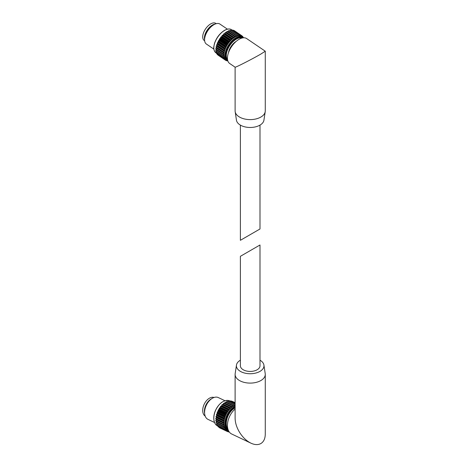 <?xml version="1.0" encoding="UTF-8"?>
<svg xmlns="http://www.w3.org/2000/svg" width="468" height="468" viewBox="0 0 468 468"><rect width="100%" height="100%" fill="white"/><g stroke="black" fill="none" stroke-linecap="round" stroke-linejoin="round"><path stroke-width="0.7" d="M259.992 125.114L259.992 228.987L240.388 240.306L257.125 230.642M226.711 60.115A14.022 7.359 -55.8 0 1 226.652 60.091L225.909 60.483L225.945 59.682A14.022 7.359 -55.8 0 1 225.675 59.471L224.968 59.734L225.108 58.869A14.022 7.359 -55.8 0 1 224.903 58.576L224.242 58.711L224.488 57.786A14.022 7.359 -55.8 0 1 224.347 57.424L223.751 57.424L224.102 56.47A14.022 7.359 -55.8 0 1 224.032 56.037L223.511 55.914L223.956 54.949A14.022 7.359 -55.8 0 1 223.961 54.463L215.713 48.918L216.245 47.958A14.022 7.359 -55.8 0 1 216.321 47.432L216.011 46.888L216.585 46.139A14.022 7.359 -55.8 0 1 216.737 45.589L216.479 45.109L217.164 44.244A14.022 7.359 -55.8 0 1 217.374 43.676L217.304 42.904L217.959 42.313A14.022 7.359 -55.8 0 1 218.234 41.74L218.187 41.073L218.954 40.394A14.022 7.359 -55.8 0 1 219.287 39.833L219.463 38.92L220.13 38.534A14.022 7.359 -55.8 0 1 220.504 38.002L220.797 37.048L221.452 36.785A14.022 7.359 -55.8 0 1 221.861 36.293L222.265 35.316L222.885 35.176A14.022 7.359 -55.8 0 1 223.324 34.737L223.827 33.772L224.394 33.766A14.022 7.359 -55.8 0 1 224.851 33.386L225.295 32.567L225.95 32.573A14.022 7.359 -55.8 0 1 226.413 32.269L226.927 31.473L227.512 31.637A14.022 7.359 -55.8 0 1 227.969 31.409L228.682 30.601L236.843 36.27A14.022 7.359 -55.8 0 1 237.282 36.13L238.031 35.404L238.3 35.901A14.022 7.359 -55.8 0 1 238.709 35.849L239.47 35.223L239.639 35.837A14.022 7.359 -55.8 0 1 240.014 35.872L240.774 35.357L240.844 36.071A14.022 7.359 -55.8 0 1 241.166 36.194L241.909 35.802L241.874 36.603A14.022 7.359 -55.8 0 1 242.143 36.814L242.857 36.551L242.74 37.276M229.168 30.929A14.022 7.359 -55.8 0 1 229.472 30.835L230.221 30.11L238.007 35.398M230.876 30.555A14.022 7.359 -55.8 0 1 230.894 30.555L231.66 29.923L239.435 35.217M232.397 30.426L232.965 30.057L240.722 35.352M233.813 30.636L241.845 35.808L234.023 30.514M224.944 59.682L217.152 54.44L217.222 53.949M224.219 58.67L216.432 53.41L216.643 52.603M223.733 57.4L215.941 52.123L216.292 51.17A14.022 7.359 -55.8 0 1 216.263 50.994M223.499 55.903L215.701 50.614L216.146 49.649A14.022 7.359 -55.8 0 1 216.146 49.21M216.251 23.681L215.836 23.4A10.331 5.423 124.2 0 0 210.676 23.915A10.331 5.423 124.2 0 0 203.603 32.59A10.331 5.423 124.2 0 0 204.241 40.5L204.656 40.78M215.151 24.061A10.331 5.423 124.2 0 0 212.373 25.067A10.331 5.423 124.2 0 0 204.598 39.616M212.899 25.325A9.606 5.043 124.2 0 0 212.332 25.629A9.606 5.043 124.2 0 0 204.943 37.054M227.419 29.162L219.931 24.084A12.063 6.33 124.2 0 0 213.905 24.681A12.063 6.33 124.2 0 0 205.645 34.813A12.063 6.33 124.2 0 0 206.388 44.05L213.87 49.128M243.196 37.645L243.559 37.791M241.166 36.194L240.839 35.972M240.014 35.872L239.575 35.574M238.709 35.849L230.894 30.555M237.282 36.13L229.472 30.835M215.713 48.918L223.529 54.212L224.055 53.258A14.022 7.359 -55.8 0 1 224.131 52.732L223.821 52.182L224.4 51.439A14.022 7.359 -55.8 0 1 224.546 50.883L224.295 50.404L224.973 49.544A14.022 7.359 -55.8 0 1 225.19 48.97L225.038 48.391L225.769 47.613A14.022 7.359 -55.8 0 1 226.044 47.04L226.097 46.186L226.769 45.694A14.022 7.359 -55.8 0 1 227.097 45.133L227.155 44.396L227.939 43.834A14.022 7.359 -55.8 0 1 228.314 43.302L228.606 42.348L229.261 42.079A14.022 7.359 -55.8 0 1 229.671 41.588L229.934 40.769L230.695 40.476A14.022 7.359 -55.8 0 1 231.133 40.037L231.637 39.072L232.21 39.06A14.022 7.359 -55.8 0 1 232.666 38.686L233.257 37.75L233.76 37.873A14.022 7.359 -55.8 0 1 234.222 37.569L234.889 36.685L235.322 36.937A14.022 7.359 -55.8 0 1 235.778 36.709L236.492 35.896L228.682 30.601M235.778 36.709L227.969 31.409M235.322 36.937L227.512 31.637M234.222 37.569L226.413 32.269M233.76 37.873L225.95 32.573M232.666 38.686L224.851 33.386M232.21 39.06L224.394 33.766M231.133 40.037L223.324 34.737M230.695 40.476L222.885 35.176M229.671 41.588L221.861 36.293M229.261 42.079L221.452 36.785M228.314 43.302L220.504 38.002M227.939 43.834L220.13 38.534M227.097 45.133L219.287 39.833M226.769 45.694L218.954 40.394M226.044 47.04L218.234 41.74M225.769 47.613L217.959 42.313M225.19 48.97L217.374 43.676M224.973 49.544L217.164 44.244M224.546 50.883L216.737 45.589M224.4 51.439L216.585 46.139M224.131 52.732L216.321 47.432M224.055 53.258L216.245 47.958M223.956 54.949L216.146 49.649M224.102 56.47L216.292 51.17M224.488 57.786L223.961 57.429M225.108 58.869L224.734 58.611M225.945 59.682L225.646 59.483M227.524 60.624L227.044 60.928L226.98 60.302M265.216 111.659L263.923 120.212A13.783 7.956 180 0 1 250.193 127.477A13.783 7.956 180 0 1 236.457 120.212L235.17 111.659A15.081 8.705 180 0 1 235.111 110.904L235.111 67.181C235.059 67.831 252.334 59.021 260.851 54.06L265.274 51.211L265.274 110.904A15.081 8.705 180 0 1 265.216 111.659A15.081 8.705 180 0 1 250.193 119.609A15.081 8.705 180 0 1 235.17 111.659M235.123 67.187L229.694 63.502A15.081 7.915 124.2 0 1 228.764 51.96A15.081 7.915 124.2 0 1 239.089 39.294A15.081 7.915 124.2 0 1 246.624 38.546L265.274 51.211M236.182 41.383A10.179 5.341 124.2 0 0 228.472 52.755M227.021 60.325A13.946 7.318 124.2 0 1 226.161 49.649A13.946 7.318 124.2 0 1 235.714 37.931A13.946 7.318 124.2 0 1 242.681 37.241L241.74 36.598A13.946 7.318 124.2 0 0 234.772 37.294A13.946 7.318 124.2 0 0 225.219 49.005A13.946 7.318 124.2 0 0 226.079 59.688L227.799 60.746M243.261 254.656L259.992 244.992L259.992 365.777A9.805 5.657 0 0 1 253.943 371.007A9.805 5.657 0 0 1 243.261 369.779A9.805 5.657 0 0 1 240.388 365.777L240.388 256.312L243.261 254.656M229.051 431.631L228.519 431.993L228.314 431.203A14.022 8.769 -64.5 0 1 227.939 431.046L227.196 431.443L219.322 427.372M226.003 430.525L218.228 426.851L218.223 426.137M225.049 429.378L217.263 425.681L217.374 424.681A14.022 8.769 -64.5 0 1 217.357 424.651M219.346 427.647L227.155 431.367L227.097 430.566A14.022 8.769 -64.5 0 1 226.769 430.314L226.038 430.572L226.044 429.624A14.022 8.769 -64.5 0 1 225.769 429.291L225.079 429.402L225.19 428.401A14.022 8.769 -64.5 0 1 224.973 427.998L216.514 424.248L216.737 423.218A14.022 8.769 -64.5 0 1 216.625 422.879M223.803 426.295L216 422.581L216.321 421.539A14.022 8.769 -64.5 0 1 216.245 421.013L215.73 420.714L216.152 419.697A14.022 8.769 -64.5 0 1 216.146 419.123L215.707 418.702L216.222 417.725A14.022 8.769 -64.5 0 1 216.292 417.123L215.935 416.584L216.538 415.678A14.022 8.769 -64.5 0 1 216.678 415.063L216.415 414.42L217.094 413.601A14.022 8.769 -64.5 0 1 217.298 412.992L217.21 412.062L217.866 411.553A14.022 8.769 -64.5 0 1 218.135 410.962L218.17 409.968L218.843 409.582A14.022 8.769 -64.5 0 1 219.164 409.02L219.211 408.166L219.995 407.733A14.022 8.769 -64.5 0 1 220.369 407.219L220.522 406.335L221.3 406.06A14.022 8.769 -64.5 0 1 221.709 405.598L222.101 404.568L222.727 404.592A14.022 8.769 -64.5 0 1 223.166 404.206L223.657 403.211L224.231 403.375A14.022 8.769 -64.5 0 1 224.687 403.065L225.272 402.135L233.596 406.154A14.022 8.769 -64.5 0 1 234.059 405.931L234.702 405.077L235.111 405.469M225.833 402.404A14.022 8.769 -64.5 0 1 226.249 402.211L226.886 401.357L234.679 405.072M227.624 401.708A14.022 8.769 -64.5 0 1 227.799 401.661L228.495 400.9L235.111 404.065L228.495 400.9M229.408 401.339L230.04 400.784L235.111 403.217L230.04 400.784M231.075 401.275L231.49 401L235.111 402.761M214.046 397.484A10.331 6.458 115.5 0 0 204.206 404.206A10.331 6.458 115.5 0 0 205.189 416.087M211.571 398.771A10.331 6.458 115.5 0 0 204.627 413.349M207.511 403.141A9.606 6.008 115.5 0 0 205.458 407.447M224.932 400.719L218.351 397.584A12.063 7.546 115.5 0 0 206.347 405.23A12.063 7.546 115.5 0 0 207.973 419.363L214.56 422.499M216.514 424.248L224.33 427.968L224.546 426.939A14.022 8.769 -64.5 0 1 224.4 426.465L223.815 426.301L224.131 425.26A14.022 8.769 -64.5 0 1 224.055 424.733L223.54 424.435L223.961 423.417A14.022 8.769 -64.5 0 1 223.956 422.844L223.517 422.423L224.032 421.446A14.022 8.769 -64.5 0 1 224.102 420.843L223.745 420.305L224.347 419.398A14.022 8.769 -64.5 0 1 224.488 418.784L224.225 418.14L224.903 417.321A14.022 8.769 -64.5 0 1 225.108 416.713L224.944 415.982L225.675 415.274A14.022 8.769 -64.5 0 1 225.945 414.683L225.886 413.876L226.652 413.302A14.022 8.769 -64.5 0 1 226.974 412.741L227.021 411.887L227.805 411.454A14.022 8.769 -64.5 0 1 228.179 410.939L228.331 410.056L229.115 409.781A14.022 8.769 -64.5 0 1 229.525 409.319L229.917 408.289L230.537 408.312A14.022 8.769 -64.5 0 1 230.976 407.926L231.467 406.932L232.04 407.096A14.022 8.769 -64.5 0 1 232.497 406.786L233.076 405.855L225.266 402.135M232.497 406.786L224.687 403.065M232.04 407.096L224.231 403.375M230.976 407.926L223.166 404.206M230.537 408.312L222.727 404.592M229.525 409.319L221.709 405.598M229.115 409.781L221.3 406.06M228.179 410.939L220.369 407.219M227.805 411.454L219.995 407.733M226.974 412.741L219.164 409.02M226.652 413.302L218.843 409.582M225.945 414.683L218.135 410.962M225.675 415.274L217.866 411.553M225.108 416.713L217.298 412.992M224.903 417.321L217.094 413.601M224.488 418.784L216.678 415.063M224.347 419.398L216.538 415.678M224.102 420.843L216.292 417.123M224.032 421.446L216.222 417.725M223.956 422.844L216.146 419.123M223.961 423.417L216.152 419.697M224.055 424.733L216.245 421.013M224.131 425.26L216.321 421.539M224.546 426.939L216.737 423.218M225.19 428.401L217.374 424.681M226.044 429.624L225.465 429.343M227.097 430.566L226.664 430.355M235.111 405.142L227.799 401.661M234.702 405.077L226.886 401.357M234.059 405.931L226.249 402.211M240.388 360.185A13.783 7.956 0 0 0 236.457 365.087A13.783 7.956 0 0 0 240.447 371.405A13.783 7.956 0 0 0 256.014 372.99A13.783 7.956 0 0 0 263.923 365.087A13.783 7.956 0 0 0 259.992 360.185M236.457 365.087L235.17 373.639A15.081 8.705 0 0 0 235.111 374.4A15.081 8.705 0 0 0 239.528 380.554A15.081 8.705 0 0 0 255.961 382.438A15.081 8.705 0 0 0 265.274 374.4A15.081 8.705 0 0 0 265.216 373.639L263.923 365.087M235.111 374.4L235.111 418.135C235.176 422.744 236.65 427.459 239.528 432.268C242.705 437.334 246.501 440.961 250.906 443.155C254.767 444.933 258.084 445.068 260.851 443.553C263.73 441.786 265.204 438.633 265.274 434.088L265.274 374.4M235.111 409.073A15.081 9.43 115.5 0 0 227.629 422.926A15.081 9.43 115.5 0 0 231.672 433.994L250.906 443.155M235.111 405.592A13.946 8.722 115.5 0 0 224.739 418.029A13.946 8.722 115.5 0 0 227.91 430.952L228.922 431.432M224.388 30.502A13.648 7.16 124.2 0 0 213.864 47.666M224.622 30.408A13.946 7.318 124.2 0 0 215.069 42.126A13.946 7.318 124.2 0 0 215.929 52.802C212.519 49.146 213.853 46.923 214.531 43.267C216.532 37.604 219.837 33.31 224.453 30.385C227.384 28.759 229.765 28.536 231.596 29.718A13.946 7.318 124.2 0 0 224.622 30.408M243.535 37.569L242.787 37.06M242.798 36.545L241.927 35.96M240.681 35.375L232.871 30.075M239.359 35.258L231.549 29.958M237.908 35.457L230.098 30.157M236.352 35.966L228.542 30.666M234.889 36.685L227.079 31.391M234.737 36.773L226.927 31.473M233.257 37.75L225.447 32.456M233.105 37.867L225.295 32.567M231.637 39.072L223.827 33.772M231.49 39.207L223.681 33.907M230.075 40.617L222.265 35.316M229.934 40.769L222.124 35.474M228.606 42.348L220.797 37.048M228.478 42.518L220.668 37.218M227.272 44.22L219.463 38.92M227.155 44.396L219.346 39.101M226.097 46.186L218.287 40.892M225.997 46.373L218.187 41.073M225.12 48.204L217.304 42.904M225.038 48.391L217.228 43.091M224.353 50.222L216.544 44.922M224.295 50.404L216.479 45.109M223.821 52.182L216.011 46.888M223.786 52.363L215.976 47.063M223.54 54.048L215.73 48.748M223.517 55.768L215.707 50.468M223.745 57.301L215.935 52.001M224.225 58.605L216.415 53.305M224.944 59.652L217.134 54.358M225.886 60.419L218.076 55.119M227.021 60.881L226.219 60.337M242.091 38.025A13.086 6.868 124.2 0 0 236.399 39.101A13.086 6.868 124.2 0 0 227.758 49.31A13.086 6.868 124.2 0 0 227.536 59.483M242.471 37.937A13.303 6.979 124.2 0 0 236.346 38.897A13.303 6.979 124.2 0 0 227.442 49.567A13.303 6.979 124.2 0 0 227.594 59.875M243.144 37.826A13.73 7.207 124.2 0 0 236.071 38.358A13.73 7.207 124.2 0 0 226.594 50.099A13.73 7.207 124.2 0 0 227.74 60.536M220.954 403.047A13.648 8.535 115.5 0 0 213.864 417.942M217.766 426.114C215.707 425.096 214.432 423.113 213.929 420.17C213.519 417.316 213.946 414.262 215.221 411.009C219.281 402.708 224.125 399.35 229.759 400.93A13.946 8.722 115.5 0 0 215.883 409.769A13.946 8.722 115.5 0 0 217.766 426.114L218.211 426.33M232.929 405.943L225.12 402.223M231.467 406.932L223.657 403.211M231.321 407.049L223.511 403.328M229.917 408.289L222.101 404.568M229.776 408.429L221.961 404.709M228.46 409.898L220.65 406.177M228.331 410.056L220.522 406.335M227.138 411.711L219.328 407.991M227.021 411.887L219.211 408.166M225.986 413.689L218.17 409.968M225.886 413.876L218.076 410.155M225.026 415.783L217.21 412.062M224.944 415.982L217.134 412.261M224.283 417.936L216.473 414.215M224.225 418.14L216.415 414.42M223.78 420.106L215.97 416.385M223.745 420.305L215.935 416.584M223.529 422.23L215.719 418.509M223.517 422.423L215.707 418.702M223.529 424.254L215.719 420.533M223.54 424.435L215.73 420.714M223.786 426.137L215.976 422.417M224.295 427.828L216.479 424.107M225.038 429.285L217.228 425.564M225.997 430.478L218.187 426.757M228.478 431.935L227.337 431.391M235.111 402.691L232.736 401.562M235.111 402.79L231.403 401.017M235.111 403.281L229.934 400.813M235.111 404.165L228.372 400.953M234.562 405.148L226.752 401.427M235.111 407.862A13.086 8.184 115.5 0 0 227.226 418.059A13.086 8.184 115.5 0 0 228.015 429.39M235.111 407.61A13.303 8.319 115.5 0 0 226.91 418.386A13.303 8.319 115.5 0 0 228.22 429.975M235.111 406.944A13.73 8.588 115.5 0 0 226.114 418.977A13.73 8.588 115.5 0 0 228.694 431.022M235.111 406.394A13.946 8.722 115.5 0 0 225.512 419.106A13.946 8.722 115.5 0 0 228.852 431.397M240.388 125.114L240.388 240.306M215.929 52.802L216.462 53.165M231.596 29.718L232.514 30.344M243.576 37.575L242.787 37.042M242.857 36.551L241.927 35.919M241.909 35.802L234.099 30.502M240.774 35.357L232.965 30.057M239.47 35.223L231.66 29.923M238.031 35.404L230.221 30.11M223.511 55.914L215.701 50.614M223.751 57.424L215.941 52.123M224.242 58.711L216.432 53.41M224.968 59.734L217.152 54.44M225.909 60.483L218.1 55.183M227.044 60.928L226.196 60.354M242.681 37.241L243.36 37.803M223.815 426.301L216 422.581M225.079 429.402L217.263 425.681M226.038 430.572L218.228 426.851M227.196 431.443L219.387 427.723M228.519 431.993L227.302 431.414M235.111 402.644L232.812 401.55M235.111 402.726L231.49 401"/></g></svg>
